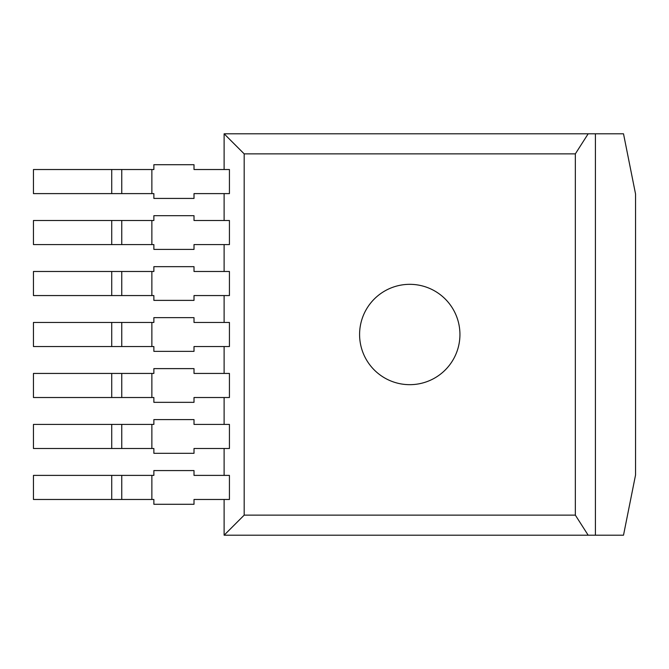 <?xml version="1.0" encoding="UTF-8"?>
<svg xmlns="http://www.w3.org/2000/svg" width="669" height="669" viewBox="0 0 669 669"><rect width="100%" height="100%" fill="white"/><g stroke="black" fill="none" stroke-linecap="round" stroke-linejoin="round"><path stroke-width="1" d="M595.41 133.8L623.508 133.8L635.55 194.01L635.55 474.99L623.508 535.2L595.41 535.2L595.41 133.8L224.115 133.8L224.115 169.525M224.115 193.609L224.115 220.502M224.115 244.586L224.115 271.48M224.115 295.564L224.115 322.458M224.115 346.542L224.115 373.436M224.115 397.52L224.115 424.414M224.115 448.498L224.115 475.391M224.115 499.475L224.115 535.2L595.41 535.2M244.185 515.13L575.34 515.13L575.34 153.87L244.185 153.87L244.185 515.13L224.115 535.2M244.185 153.87L224.115 133.8M229.434 475.391L229.434 499.475L194.01 499.475L194.01 504.292L153.87 504.292L153.87 499.475L33.45 499.475L33.45 475.391L153.87 475.391L153.87 470.575L194.01 470.575L194.01 475.391L229.434 475.391M229.434 373.436L229.434 397.52L194.01 397.52L194.01 402.337L153.87 402.337L153.87 397.52L33.45 397.52L33.45 373.436L153.87 373.436L153.87 368.619L194.01 368.619L194.01 373.436L229.434 373.436M229.434 424.414L229.434 448.498L194.01 448.498L194.01 453.314L153.87 453.314L153.87 448.498L33.45 448.498L33.45 424.414L153.87 424.414L153.87 419.597L194.01 419.597L194.01 424.414L229.434 424.414M229.434 322.458L229.434 346.542L194.01 346.542L194.01 351.359L153.87 351.359L153.87 346.542L33.45 346.542L33.45 322.458L153.87 322.458L153.87 317.641L194.01 317.641L194.01 322.458L229.434 322.458M229.434 271.48L229.434 295.564L194.01 295.564L194.01 300.381L153.87 300.381L153.87 295.564L33.45 295.564L33.45 271.48L153.87 271.48L153.87 266.663L194.01 266.663L194.01 271.48L229.434 271.48M229.434 220.502L229.434 244.586L194.01 244.586L194.01 249.403L153.87 249.403L153.87 244.586L33.45 244.586L33.45 220.502L153.87 220.502L153.87 215.686L194.01 215.686L194.01 220.502L229.434 220.502M229.434 169.525L229.434 193.609L194.01 193.609L194.01 198.425L153.87 198.425L153.87 193.609L33.45 193.609L33.45 169.525L153.87 169.525L153.87 164.708L194.01 164.708L194.01 169.525L229.434 169.525M575.34 153.87L588.168 133.8M575.34 515.13L588.168 535.2M359.588 334.5A50.175 50.175 0 0 1 434.85 291.048A50.175 50.175 0 0 1 434.85 377.952A50.175 50.175 0 0 1 359.588 334.5M121.758 475.391L121.758 499.475L121.758 475.391M121.758 373.436L121.758 397.52L121.758 373.436M121.758 424.414L121.758 448.498L121.758 424.414M121.758 322.458L121.758 346.542L121.758 322.458M121.758 271.48L121.758 295.564L121.758 271.48M121.758 220.502L121.758 244.586L121.758 220.502M121.758 169.525L121.758 193.609L121.758 169.525M151.863 475.391L151.863 499.475M151.863 373.436L151.863 397.52M151.863 424.414L151.863 448.498M151.863 322.458L151.863 346.542M151.863 271.48L151.863 295.564M151.863 220.502L151.863 244.586M151.863 169.525L151.863 193.609M111.723 475.391L111.723 499.475M111.723 373.436L111.723 397.52M111.723 424.414L111.723 448.498M111.723 322.458L111.723 346.542M111.723 271.48L111.723 295.564M111.723 220.502L111.723 244.586M111.723 169.525L111.723 193.609"/></g></svg>
